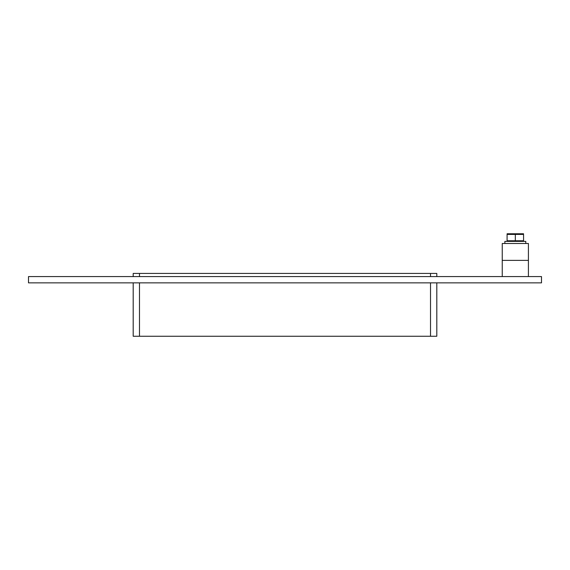 <?xml version="1.0" encoding="UTF-8"?>
<svg xmlns="http://www.w3.org/2000/svg" width="570" height="570" viewBox="0 0 570 570"><rect width="100%" height="100%" fill="white"/><g stroke="black" fill="none" stroke-linecap="round" stroke-linejoin="round"><path stroke-width="0.85" d="M541.5 282.855L28.5 282.855L28.5 276.578L541.5 276.578L541.5 282.855M139.479 276.578L139.479 273.436L133.195 273.436L133.195 276.578M133.195 282.855L133.195 336.25L139.479 336.25L139.479 282.855M139.479 273.436L430.521 273.436L430.521 276.578M436.805 276.578L436.805 273.436L430.521 273.436M430.521 282.855L430.521 336.25L436.805 336.25L436.805 282.855M430.521 336.25L139.479 336.25M502.241 260.376L528.411 260.376L528.411 243.49L502.241 243.49L502.241 276.578M504.856 243.49L504.856 241.395L525.797 241.395L525.797 243.49M515.33 234.405L523.566 234.405L523.566 240.768L515.33 240.768L515.33 234.405L507.086 234.405L507.086 240.768L515.33 240.768M523.566 233.764L507.086 233.764M528.411 276.578L528.411 260.376M523.046 241.395L523.046 240.768M507.606 241.395L507.606 240.768"/></g></svg>
